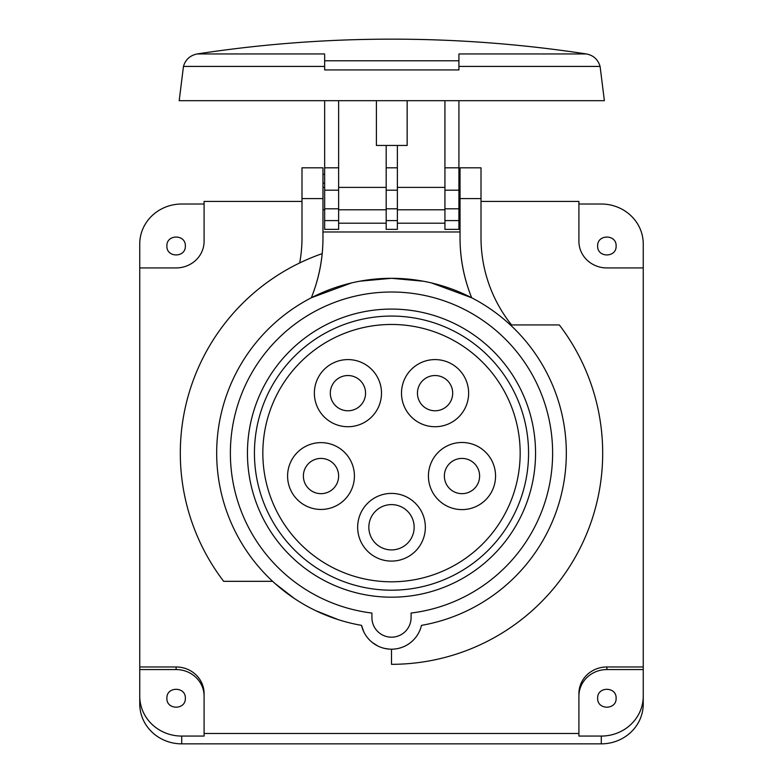 <?xml version="1.0" encoding="UTF-8"?>
<svg xmlns="http://www.w3.org/2000/svg" width="783" height="783" viewBox="0 0 783 783"><rect width="100%" height="100%" fill="white"/><g stroke="black" fill="none" stroke-linecap="round" stroke-linejoin="round"><path stroke-width="1.17" d="M578.911 204.02L601.285 204.02A41.959 39.904 180 0 1 643.244 243.924L643.244 267.933L606.884 267.933A27.973 26.602 0 0 1 578.911 241.33L578.911 201.427L481.007 201.427M301.993 201.427L204.089 201.427L204.089 241.33A27.973 26.602 0 0 1 176.116 267.933L139.756 267.933L139.756 243.924A41.959 39.904 180 0 1 181.715 204.02L204.089 204.02L204.089 241.33M643.244 267.933L643.244 666.969L606.884 666.969A27.973 26.602 0 0 0 578.911 693.572L578.911 733.475L204.089 733.475L204.089 693.572A27.973 26.602 0 0 0 176.116 666.969L139.756 666.969L139.756 267.933M363.821 631.871L361.521 625.363L356.539 624.423M338.276 619.656L315.676 610.652M294.291 598.437L275.117 583.58M510.359 324.935L559.326 324.935A211.185 211.185 0 0 1 391.5 664.317L391.5 649.215L390.991 649.205M389.21 649.127L384.15 648.324M377.7 645.946L372.15 642.363M367.442 637.626L366.307 636.109M597.654 245.999C597.145 234.097 616.622 234.097 616.113 245.999C616.622 257.901 597.145 257.901 597.654 245.999M578.911 696.165A27.973 26.602 180 0 1 606.884 669.563L643.244 669.563L643.244 703.946A41.959 39.904 0 0 1 601.285 743.85L601.285 736.069L578.911 736.069L578.911 733.475M643.244 669.563L643.244 666.969M204.089 733.475L204.089 736.069L181.715 736.069A41.959 39.904 180 0 1 139.756 696.165L139.756 703.946A41.959 39.904 0 0 0 181.715 743.85L601.285 743.85M166.887 245.999C166.378 234.097 185.855 234.097 185.346 245.999C185.855 257.901 166.378 257.901 166.887 245.999M139.756 696.165L139.756 666.969M139.756 669.563L176.116 669.563A27.973 26.602 180 0 1 204.089 696.165M643.244 696.165A41.959 39.904 180 0 1 601.285 736.069M597.654 698.24C597.145 686.339 616.622 686.339 616.113 698.24C616.622 710.142 597.145 710.142 597.654 698.24M166.887 698.24C166.378 686.339 185.855 686.339 185.346 698.24C185.855 710.142 166.378 710.142 166.887 698.24M535.552 453.132A144.052 144.052 0 0 0 391.5 309.079A144.052 144.052 0 0 0 247.448 453.132A144.052 144.052 0 0 0 391.5 597.184A144.052 144.052 0 0 0 535.552 453.132M371.915 613.05A161.122 161.122 0 0 1 230.378 453.132A161.122 161.122 0 0 0 371.915 613.05L371.915 617.601A19.585 19.585 0 0 0 391.5 637.186A19.585 19.585 0 0 0 411.085 617.601L411.085 613.05A161.122 161.122 0 0 0 552.622 453.132A161.122 161.122 0 0 0 391.5 292.01A161.122 161.122 0 0 0 230.378 453.132M361.521 625.363A174.824 174.824 0 0 1 216.676 453.132A174.824 174.824 0 0 1 391.5 278.308A174.824 174.824 0 0 1 566.324 453.132A174.824 174.824 0 0 1 421.479 625.363A30.772 30.772 0 0 1 361.521 625.363M471.679 297.775A160.838 160.838 0 0 1 460.032 237.689C460.022 258.4 463.898 278.435 471.679 297.775L431.59 282.966M423.153 281.195L391.5 278.308L359.847 281.195M351.41 282.966L311.458 297.706M299.693 262.941A139.863 139.863 0 0 0 301.993 237.689L301.993 167.816L322.968 167.816L322.968 237.689C322.978 258.4 319.102 278.435 311.321 297.775A160.838 160.838 0 0 0 322.968 237.689L322.968 231.983L460.032 231.983M460.032 174.355L458.916 174.355M324.651 174.355L322.968 174.355M460.032 237.689L460.032 167.816L481.007 167.816L481.007 237.689A139.863 139.863 0 0 0 511.553 324.935M460.032 176.332L460.032 187.401L458.916 187.401M460.032 210.451L460.032 209.775L458.916 209.775M460.032 206.653L460.032 187.401M322.968 183.124L324.651 183.124M458.916 183.124L460.032 183.124M272.641 581.329L223.674 581.329A211.185 211.185 0 0 1 322.175 253.643A160.838 160.838 0 0 1 311.321 297.775M444.93 209.775L397.373 209.775M386.185 209.775L338.638 209.775M324.651 209.775L322.968 209.775M444.93 187.401L397.373 187.401M386.185 187.401L338.638 187.401M324.651 187.401L322.968 187.401M324.651 53.949L197.189 53.949A1286.704 1286.704 0 0 1 586.369 53.949L458.916 53.949L458.916 69.922L324.651 69.922L324.651 55.064M324.651 57.002L324.651 57.707M324.642 66.428L183.457 66.428L179.199 100.684L324.651 100.684L324.651 229.36L338.638 229.36L338.638 100.684M370.653 100.684L196.004 100.684M324.651 100.684L604.368 100.684L600.101 66.428L458.916 66.428M587.553 100.684L412.905 100.684M458.916 68.757L458.916 67.592M324.651 67.592L324.651 68.757M458.916 62.836L458.916 59.577M458.916 56.944L458.916 55.045M324.651 69.922L458.916 69.922M324.651 55.025L324.651 56.924M324.651 59.625L324.651 62.914M397.373 167.816L386.185 167.816L386.185 229.36L397.373 229.36L397.373 145.442M338.638 223.204L386.185 223.204M458.916 229.36L458.916 208.807L444.93 208.807L444.93 229.36L458.916 229.36M397.373 223.204L444.93 223.204M386.185 145.442L386.185 167.816M458.916 208.807L458.916 167.816L444.93 167.816L444.93 208.807M458.916 100.684L458.916 167.816M444.93 100.684L444.93 167.816M338.638 167.816L324.651 167.816M338.638 208.807L324.651 208.807M397.373 208.807L386.185 208.807M376.398 100.684L376.398 145.442L407.16 145.442L407.16 100.684M458.916 60.78L324.651 60.78M391.5 581.798A128.666 128.666 0 0 1 262.834 453.132A128.666 128.666 0 0 1 391.5 324.465A128.666 128.666 0 0 1 520.166 453.132A128.666 128.666 0 0 1 391.5 581.798M354.415 476.035A33.405 33.405 0 0 0 321.001 442.63A33.405 33.405 0 0 0 287.596 476.035A33.405 33.405 0 0 0 321.001 509.449A33.405 33.405 0 0 0 354.415 476.035M381.497 393.164A33.561 33.561 0 0 0 347.926 359.593A33.561 33.561 0 0 0 314.365 393.164A33.561 33.561 0 0 0 347.926 426.725A33.561 33.561 0 0 0 381.497 393.164M468.635 393.164A33.561 33.561 0 0 0 435.074 359.593A33.561 33.561 0 0 0 401.503 393.164A33.561 33.561 0 0 0 435.074 426.725A33.561 33.561 0 0 0 468.635 393.164M495.561 476.035A33.561 33.561 0 0 0 461.999 442.473A33.561 33.561 0 0 0 428.428 476.035A33.561 33.561 0 0 0 461.999 509.606A33.561 33.561 0 0 0 495.561 476.035M357.655 527.253A33.845 33.845 0 0 0 391.5 561.098A33.845 33.845 0 0 0 425.345 527.253A33.845 33.845 0 0 0 391.5 493.407A33.845 33.845 0 0 0 357.655 527.253M391.5 316.068A137.064 137.064 0 0 1 528.564 453.132A137.064 137.064 0 0 1 391.5 590.196A137.064 137.064 0 0 1 254.436 453.132A137.064 137.064 0 0 1 391.5 316.068M338.628 476.035A17.617 17.617 0 0 0 321.001 458.417A17.617 17.617 0 0 0 303.383 476.035A17.617 17.617 0 0 0 321.001 493.662A17.617 17.617 0 0 0 338.628 476.035M365.553 393.164A17.617 17.617 0 0 0 347.926 375.537A17.617 17.617 0 0 0 330.309 393.164A17.617 17.617 0 0 0 347.926 410.781A17.617 17.617 0 0 0 365.553 393.164M452.691 393.164A17.617 17.617 0 0 0 435.074 375.537A17.617 17.617 0 0 0 417.447 393.164A17.617 17.617 0 0 0 435.074 410.781A17.617 17.617 0 0 0 452.691 393.164M479.617 476.035A17.617 17.617 0 0 0 461.999 458.417A17.617 17.617 0 0 0 444.372 476.035A17.617 17.617 0 0 0 461.999 493.662A17.617 17.617 0 0 0 479.617 476.035M368.842 527.253A22.658 22.658 0 0 0 391.5 549.911A22.658 22.658 0 0 0 414.158 527.253A22.658 22.658 0 0 0 391.5 504.604A22.658 22.658 0 0 0 368.842 527.253M176.116 669.563L176.116 666.969M181.715 736.069L181.715 743.85M606.884 666.969L606.884 669.563M481.007 198.588L460.032 198.588M322.968 198.588L301.993 198.588M386.185 220.6L397.373 220.6M324.651 220.6L338.638 220.6M444.93 220.6L458.916 220.6M458.916 190.2L444.93 190.2M338.638 190.2L324.651 190.2M397.373 190.2L386.185 190.2M586.369 53.949C593.397 55.299 597.977 59.459 600.101 66.428M183.457 66.428C185.463 59.586 190.044 55.427 197.189 53.949"/></g></svg>
